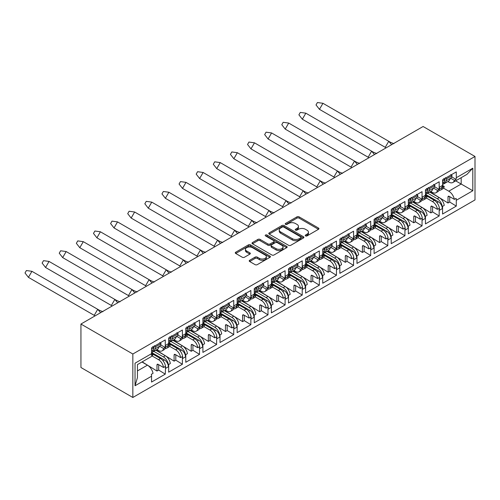 <?xml version="1.0" encoding="UTF-8"?>
<svg xmlns="http://www.w3.org/2000/svg" width="500" height="500" viewBox="0 0 500 500"><rect width="100%" height="100%" fill="white"/><g stroke="black" fill="none" stroke-linecap="round" stroke-linejoin="round"><path stroke-width="0.75" d="M305.544 235.906A1.069 0.619 0 0 0 307.05 235.906L318.494 229.3A1.525 0.881 0 0 0 318.944 228.675A1.525 0.881 0 0 0 318.494 228.056L299.106 216.863A1.525 0.881 0 0 0 296.95 216.863L285.506 223.469A1.069 0.619 0 0 0 285.194 223.9A1.069 0.619 0 0 0 285.506 224.338A1.069 0.619 0 0 0 287.019 224.338L288.5 223.481A4.875 2.812 0 0 1 295.387 223.481L297.006 224.412A4.875 2.812 0 0 1 298.431 226.406A4.875 2.812 0 0 1 297.006 228.394L295.525 229.25A1.069 0.619 0 0 0 295.212 229.688A1.069 0.619 0 0 0 295.525 230.119A1.069 0.619 0 0 0 297.031 230.119L298.512 229.269A4.875 2.812 0 0 1 305.406 229.269L307.025 230.2A4.875 2.812 0 0 1 308.45 232.188A4.875 2.812 0 0 1 307.025 234.181L305.544 235.031A1.069 0.619 0 0 0 305.231 235.469A1.069 0.619 0 0 0 305.544 235.906L305.544 235.031M249.669 260.269A1.525 0.881 0 0 0 249.219 260.887A1.525 0.881 0 0 0 249.669 261.512L255.106 264.65A1.525 0.881 0 0 0 257.262 264.65L269.969 257.312A1.525 0.881 0 0 0 270.419 256.694A1.525 0.881 0 0 0 269.969 256.069L250.581 244.875A1.525 0.881 0 0 0 248.425 244.875L235.719 252.213A1.525 0.881 0 0 0 235.269 252.838A1.525 0.881 0 0 0 235.719 253.456L242.288 257.25A1.525 0.881 0 0 0 244.444 257.25L249.881 254.112A1.525 0.881 0 0 0 250.325 253.487A1.525 0.881 0 0 0 249.881 252.869L246.625 250.987A4.075 2.35 0 0 1 245.431 249.319A4.075 2.35 0 0 1 247.944 247.15A4.075 2.35 0 0 1 252.387 247.656L265.15 255.025A4.075 2.35 0 0 1 266.344 256.694A4.075 2.35 0 0 1 263.825 258.863A4.075 2.35 0 0 1 259.387 258.356L257.262 257.125A1.525 0.881 0 0 0 255.106 257.125L249.669 260.269L249.669 261.512M475 156.469L423.094 126.5L80.938 324.044L132.844 354.012L475 156.469L475 199.931L132.844 397.475L132.844 354.012M288.606 245.312A1.525 0.881 0 0 0 290.756 245.312L303.469 237.975A1.525 0.881 0 0 0 303.913 237.35A1.525 0.881 0 0 0 303.469 236.731L284.081 225.538A1.525 0.881 0 0 0 281.925 225.538L269.219 232.875A1.525 0.881 0 0 0 268.769 233.494A1.525 0.881 0 0 0 269.219 234.119L288.606 245.312M265.925 236.137A1.069 0.619 0 0 1 267.006 236.287L267.006 235.019L286.719 246.4A1.525 0.881 0 0 1 287.169 247.019A1.525 0.881 0 0 1 286.719 247.644L274.012 254.981A1.525 0.881 0 0 1 271.856 254.981L252.469 243.787L252.469 242.544A1.525 0.881 0 0 0 252.019 243.162A1.525 0.881 0 0 0 252.469 243.787M252.469 242.544L257.906 239.4A1.525 0.881 0 0 1 260.062 239.4L267.925 243.944A1.525 0.881 0 0 0 270.075 243.944L273.688 241.856A1.525 0.881 0 0 0 274.131 241.238A1.525 0.881 0 0 0 273.688 240.613L265.5 235.888A1.069 0.619 0 0 1 265.188 235.456A1.069 0.619 0 0 1 265.844 234.887A1.069 0.619 0 0 1 267.006 235.019M151.681 352.537L164.444 359.906A5.587 3.225 60 0 1 168.394 366.75L168.394 365.606A7.138 4.119 -120 0 0 163.35 356.863L165.325 355.725L155.756 350.2M165.325 355.725A7.138 4.119 -120 0 1 170.312 363.544L168.612 364.531A7.138 4.119 60 0 1 168.669 365.45L168.669 372.163L182.387 364.244L182.387 357.531L182.662 358.512L185.512 356.863L185.512 355.725A7.138 4.119 -120 0 0 180.469 346.981L182.444 345.844L172.875 340.319M165.269 346.631L165.544 346.475A7.138 4.119 60 0 1 164.062 349.744L162.087 350.881A7.138 4.119 -120 0 0 163.506 348.469L165.212 347.488A7.138 4.119 -120 0 0 165.269 346.631L165.269 339.919L151.55 347.837L151.55 353.663A8.225 4.75 60 0 1 151.344 355.319L153.044 354.338A8.225 4.75 60 0 1 151.55 356.45L137.444 364.594L137.444 377.65L135.037 385.756L135.037 363.2C138.175 365.012 138.175 365.012 135.037 363.2L151.55 353.663M156.856 349.569L158.519 350.531A7.138 4.119 -120 0 0 162.087 350.881M182.444 345.844A7.138 4.119 -120 0 1 187.431 353.663L185.731 354.644A7.138 4.119 60 0 1 185.787 355.569L185.787 362.281L199.506 354.363L199.506 347.644L199.781 348.631L202.631 346.981L202.631 345.844A7.138 4.119 -120 0 0 197.587 337.1L199.562 335.956L189.994 330.431M182.387 336.75L182.662 336.594A7.138 4.119 60 0 1 181.181 339.856L179.206 341A7.138 4.119 -120 0 0 180.625 338.581L182.331 337.6A7.138 4.119 -120 0 0 182.387 336.75L182.387 330.031L168.669 337.95L168.669 344.669A7.138 4.119 -120 0 1 168.612 345.519L170.312 344.538L168.669 343.594M173.975 339.681L175.637 340.644A7.138 4.119 -120 0 0 179.206 341M199.562 335.956A7.138 4.119 -120 0 1 204.55 343.781L202.85 344.762A7.138 4.119 60 0 1 202.906 345.681L202.906 352.4L216.625 344.481L216.625 337.762L216.9 338.744L219.75 337.1L219.75 335.956A7.138 4.119 -120 0 0 214.706 327.212L216.681 326.075L207.113 320.55M199.506 326.863L199.781 326.706A7.138 4.119 60 0 1 198.3 329.975L196.325 331.112A7.138 4.119 -120 0 0 197.744 328.7L199.45 327.719A7.138 4.119 -120 0 0 199.506 326.863L199.506 320.15L185.787 328.069L185.787 334.787A7.138 4.119 -120 0 1 185.731 335.637L187.431 334.656L185.787 333.706M191.094 329.8L192.756 330.763A7.138 4.119 -120 0 0 196.325 331.112M216.681 326.075A7.138 4.119 -120 0 1 221.669 333.894L219.969 334.875A7.138 4.119 60 0 1 220.025 335.8L220.025 342.512L233.744 334.594L233.744 327.881L234.019 328.862L236.869 327.212L236.869 326.075A7.138 4.119 -120 0 0 231.825 317.331L233.8 316.188L224.231 310.669M216.625 316.981L216.9 316.825A7.138 4.119 60 0 1 215.419 320.094L213.444 321.231A7.138 4.119 -120 0 0 214.862 318.819L216.569 317.838A7.138 4.119 -120 0 0 216.625 316.981L216.625 310.269L202.906 318.188L202.906 324.9A7.138 4.119 -120 0 1 202.85 325.756L204.55 324.775L202.906 323.825M208.212 319.919L209.875 320.881A7.138 4.119 -120 0 0 213.444 321.231M233.8 316.188A7.138 4.119 -120 0 1 238.787 324.012L237.087 324.994A7.138 4.119 60 0 1 237.144 325.913L237.144 332.631L250.863 324.712L250.863 317.994L251.137 318.975L253.988 317.331L253.988 316.188A7.138 4.119 -120 0 0 248.944 307.45L250.919 306.306L241.35 300.781M233.744 307.1L234.019 306.938A7.138 4.119 60 0 1 232.537 310.206L230.562 311.35A7.138 4.119 -120 0 0 231.981 308.931L233.688 307.95A7.138 4.119 -120 0 0 233.744 307.1L233.744 300.381L220.025 308.3L220.025 315.019A7.138 4.119 -120 0 1 219.969 315.869L221.669 314.887L220.025 313.944M225.331 310.031L226.994 310.994A7.138 4.119 -120 0 0 230.562 311.35M250.919 306.306A7.138 4.119 -120 0 1 255.906 314.131L254.206 315.113A7.138 4.119 60 0 1 254.262 316.031L254.262 322.75L267.981 314.831L267.981 308.113L268.256 309.094L271.106 307.45L271.106 306.306A7.138 4.119 -120 0 0 266.062 297.562L268.038 296.425L258.469 290.9M250.863 297.213L251.137 297.056A7.138 4.119 60 0 1 249.656 300.325L247.681 301.462A7.138 4.119 -120 0 0 249.106 299.05L250.806 298.069A7.138 4.119 -120 0 0 250.863 297.213L250.863 290.5L237.144 298.419L237.144 305.138A7.138 4.119 -120 0 1 237.087 305.988L238.787 305.006L237.144 304.056M242.45 300.15L244.112 301.112A7.138 4.119 -120 0 0 247.681 301.462M268.038 296.425A7.138 4.119 -120 0 1 273.025 304.244L271.325 305.225A7.138 4.119 60 0 1 271.381 306.15L271.381 312.863L285.1 304.944L285.1 298.231L285.375 299.212L288.231 297.562L288.231 296.425A7.138 4.119 -120 0 0 283.181 287.681L285.156 286.537L275.587 281.012M267.981 287.331L268.256 287.175A7.138 4.119 60 0 1 266.775 290.444L264.8 291.581A7.138 4.119 -120 0 0 266.225 289.169L267.925 288.188A7.138 4.119 -120 0 0 267.981 287.331L267.981 280.619L254.262 288.538L254.262 295.25A7.138 4.119 -120 0 1 254.206 296.106L255.906 295.125L254.262 294.175M259.569 290.269L261.231 291.225A7.138 4.119 -120 0 0 264.8 291.581M285.156 286.537A7.138 4.119 -120 0 1 290.144 294.363L288.444 295.344A7.138 4.119 60 0 1 288.5 296.262L288.5 302.981L302.219 295.062L302.219 288.344L302.494 289.325L305.35 287.681L305.35 286.537A7.138 4.119 -120 0 0 300.3 277.794L302.275 276.656L292.706 271.131M285.1 277.45L285.375 277.288A7.138 4.119 60 0 1 283.894 280.556L281.919 281.7A7.138 4.119 -120 0 0 283.344 279.281L285.044 278.3A7.138 4.119 -120 0 0 285.1 277.45L285.1 270.731L271.381 278.65L271.381 285.369A7.138 4.119 -120 0 1 271.325 286.219L273.025 285.238L271.381 284.288M276.688 280.381L278.35 281.344A7.138 4.119 -120 0 0 281.919 281.7M302.275 276.656A7.138 4.119 -120 0 1 307.262 284.481L305.562 285.462A7.138 4.119 60 0 1 305.619 286.381L305.619 293.1L319.337 285.175L319.337 278.463L319.613 279.444L322.469 277.794L322.469 276.656A7.138 4.119 -120 0 0 317.419 267.913L319.394 266.775L309.825 261.25M302.219 267.562L302.494 267.406A7.138 4.119 60 0 1 301.012 270.675L299.037 271.812A7.138 4.119 -120 0 0 300.462 269.4L302.162 268.419A7.138 4.119 -120 0 0 302.219 267.562L302.219 260.85L288.5 268.769L288.5 275.481A7.138 4.119 -120 0 1 288.444 276.337L290.144 275.356L288.5 274.406M293.806 270.5L295.469 271.462A7.138 4.119 -120 0 0 299.037 271.812M319.394 266.775A7.138 4.119 -120 0 1 324.381 274.594L322.681 275.575A7.138 4.119 60 0 1 322.738 276.5L322.738 283.212L336.456 275.294L336.456 268.581L336.731 269.562L339.588 267.913L339.588 266.775A7.138 4.119 -120 0 0 334.538 258.031L336.512 256.887L326.944 251.363M319.337 257.681L319.613 257.525A7.138 4.119 60 0 1 318.137 260.788L316.156 261.931A7.138 4.119 -120 0 0 317.581 259.519L319.281 258.531A7.138 4.119 -120 0 0 319.337 257.681L319.337 250.963L305.619 258.888L305.619 265.6A7.138 4.119 -120 0 1 305.562 266.456L307.262 265.469L305.619 264.525M310.925 260.619L312.587 261.575A7.138 4.119 -120 0 0 316.156 261.931M336.512 256.887A7.138 4.119 -120 0 1 341.5 264.713L339.8 265.694A7.138 4.119 60 0 1 339.856 266.613L339.856 273.331L353.575 265.413L353.575 258.694L353.85 259.675L356.706 258.031L356.706 256.887A7.138 4.119 -120 0 0 351.656 248.144L353.631 247.006L344.062 241.481M336.456 247.8L336.731 247.638A7.138 4.119 60 0 1 335.256 250.906L333.275 252.05A7.138 4.119 -120 0 0 334.7 249.631L336.4 248.65A7.138 4.119 -120 0 0 336.456 247.8L336.456 241.081L322.738 249L322.738 255.719A7.138 4.119 -120 0 1 322.681 256.569L324.381 255.588L322.738 254.638M328.044 250.731L329.706 251.694A7.138 4.119 -120 0 0 333.275 252.05M353.631 247.006A7.138 4.119 -120 0 1 358.619 254.825L356.919 255.812A7.138 4.119 60 0 1 356.981 256.731L356.981 263.444L370.694 255.525L370.694 248.812L370.969 249.794L373.825 248.144L373.825 247.006A7.138 4.119 -120 0 0 368.775 238.263L370.75 237.125L361.181 231.6M353.575 237.913L353.85 237.756A7.138 4.119 60 0 1 352.375 241.025L350.4 242.162A7.138 4.119 -120 0 0 351.819 239.75L353.519 238.769A7.138 4.119 -120 0 0 353.575 237.913L353.575 231.2L339.856 239.119L339.856 245.831A7.138 4.119 -120 0 1 339.8 246.688L341.5 245.706L339.856 244.756M345.163 240.85L346.825 241.812A7.138 4.119 -120 0 0 350.4 242.162M370.75 237.125A7.138 4.119 -120 0 1 375.737 244.944L374.038 245.925A7.138 4.119 60 0 1 374.1 246.85L374.1 253.562L387.812 245.644L387.812 238.925L388.088 239.913L390.944 238.263L390.944 237.125A7.138 4.119 -120 0 0 385.894 228.381L387.869 227.237L378.3 221.713M370.694 228.031L370.969 227.875A7.138 4.119 60 0 1 369.494 231.137L367.519 232.281A7.138 4.119 -120 0 0 368.938 229.862L370.637 228.881A7.138 4.119 -120 0 0 370.694 228.031L370.694 221.312L356.981 229.231L356.981 235.95A7.138 4.119 -120 0 1 356.919 236.8L358.619 235.819L356.981 234.875M362.281 230.963L363.944 231.925A7.138 4.119 -120 0 0 367.519 232.281M387.869 227.237A7.138 4.119 -120 0 1 392.856 235.062L391.156 236.044A7.138 4.119 60 0 1 391.219 236.962L391.219 243.681L404.931 235.763L404.931 229.044L405.206 230.025L408.062 228.381L408.062 227.237A7.138 4.119 -120 0 0 403.013 218.494L404.988 217.356L395.419 211.831M387.812 218.15L388.088 217.987A7.138 4.119 60 0 1 386.613 221.256L384.637 222.4A7.138 4.119 -120 0 0 386.056 219.981L387.756 219A7.138 4.119 -120 0 0 387.812 218.15L387.812 211.431L374.1 219.35L374.1 226.069A7.138 4.119 -120 0 1 374.038 226.919L375.737 225.938L374.1 224.988M379.4 221.081L381.062 222.044A7.138 4.119 -120 0 0 384.637 222.4M404.988 217.356A7.138 4.119 -120 0 1 409.975 225.175L408.275 226.163A7.138 4.119 60 0 1 408.338 227.081L408.338 233.794L422.05 225.875L422.05 219.163L422.325 220.144L425.181 218.494L425.181 217.356A7.138 4.119 -120 0 0 420.131 208.612L422.106 207.469L412.537 201.95M404.931 208.263L405.206 208.106A7.138 4.119 60 0 1 403.731 211.375L401.756 212.512A7.138 4.119 -120 0 0 403.175 210.1L404.875 209.119A7.138 4.119 -120 0 0 404.931 208.263L404.931 201.55L391.219 209.469L391.219 216.181A7.138 4.119 -120 0 1 391.156 217.037L392.856 216.056L391.219 215.106M396.519 211.2L398.181 212.162A7.138 4.119 -120 0 0 401.756 212.512M422.106 207.469A7.138 4.119 -120 0 1 427.094 215.294L425.394 216.275A7.138 4.119 60 0 1 425.456 217.2L425.456 223.912L439.169 215.994L439.169 209.275L439.444 210.263L442.3 208.612L442.3 207.469A7.138 4.119 -120 0 0 437.25 198.731L439.225 197.587L429.656 192.062M422.05 198.381L422.325 198.219A7.138 4.119 60 0 1 420.85 201.488L418.875 202.631A7.138 4.119 -120 0 0 420.294 200.212L421.994 199.231A7.138 4.119 -120 0 0 422.05 198.381L422.05 191.663L408.338 199.581L408.338 206.3A7.138 4.119 -120 0 1 408.275 207.15L409.975 206.169L408.338 205.225M413.638 201.312L415.306 202.275A7.138 4.119 -120 0 0 418.875 202.631M153.775 351.337L163.35 356.863M170.894 341.456L180.469 346.981M188.012 331.569L197.587 337.1M205.131 321.688L214.706 327.212M222.25 311.806L231.825 317.331M239.369 301.919L248.944 307.45M256.488 292.038L266.062 297.562M273.606 282.156L283.181 287.681M290.725 272.269L300.3 277.794M307.844 262.387L317.419 267.913M324.963 252.506L334.538 258.031M342.081 242.619L351.656 248.144M359.2 232.738L368.775 238.263M376.325 222.85L385.894 228.381M393.444 212.969L403.013 218.494M410.562 203.088L420.131 208.612M439.225 197.587A7.138 4.119 -120 0 1 444.212 205.413L442.512 206.394A7.138 4.119 60 0 1 442.575 207.312L442.575 214.031L456.287 206.112L456.287 200.281A8.225 4.75 -120 0 0 456.081 198.388L454.381 199.369L449.1 196.319A1.55 0.894 -120 0 0 448.325 196.244A1.55 0.894 -120 0 0 448.006 196.956L448.006 203.012L430 191.869M439.169 188.494L439.444 188.337A7.138 4.119 60 0 1 437.969 191.606L435.994 192.744A7.138 4.119 -120 0 0 437.413 190.331L439.113 189.35A7.138 4.119 -120 0 0 439.169 188.494L439.169 181.781L425.456 189.7L425.456 196.419A7.138 4.119 -120 0 1 425.394 197.269L427.094 196.287L425.456 195.338M430.756 191.431L432.425 192.394A7.138 4.119 -120 0 0 435.994 192.744M427.681 193.2L437.25 198.731M442.575 185.456L444.212 186.406L442.512 187.387A7.138 4.119 -120 0 0 442.575 186.531L442.575 179.819L456.287 171.9L456.287 177.725L472.806 168.194L472.806 190.744L456.287 200.281M439.094 190.269A7.138 4.119 -120 0 0 440.819 189.956L442.794 188.819A7.138 4.119 -120 0 0 444.212 186.406M426.413 198.05L432.425 201.519A7.138 4.119 -120 0 1 437.413 209.338L431.981 206.206A1.55 0.894 -120 0 0 431.206 206.125A1.55 0.894 -120 0 0 430.887 206.838L430.887 212.9L412.881 201.75M433.288 187.95L437.413 190.331M421.975 200.15A7.138 4.119 -120 0 0 423.7 199.844L425.675 198.7A7.138 4.119 -120 0 0 427.094 196.287M409.294 207.931L415.306 211.4A7.138 4.119 -120 0 1 420.294 219.225L414.862 216.088A1.55 0.894 -120 0 0 414.087 216.012A1.55 0.894 -120 0 0 413.769 216.719L413.769 222.781L395.763 211.631M416.169 197.831L420.294 200.212M404.856 210.031A7.138 4.119 -120 0 0 406.581 209.725L408.556 208.588A7.138 4.119 -120 0 0 409.975 206.169M392.175 217.812L398.181 221.281A7.138 4.119 -120 0 1 403.175 229.106L397.744 225.969A1.55 0.894 -120 0 0 396.969 225.894A1.55 0.894 -120 0 0 396.65 226.606L396.65 232.662L378.644 221.519M399.05 207.719L403.175 210.1M387.738 219.919A7.138 4.119 -120 0 0 389.462 219.606L391.438 218.469A7.138 4.119 -120 0 0 392.856 216.056M375.056 227.7L381.062 231.169A7.138 4.119 -120 0 1 386.056 238.988L380.625 235.856A1.55 0.894 -120 0 0 379.85 235.781A1.55 0.894 -120 0 0 379.531 236.488L379.531 242.55L361.525 231.4M381.931 217.6L386.056 219.981M370.619 229.8A7.138 4.119 -120 0 0 372.344 229.494L374.319 228.35A7.138 4.119 -120 0 0 375.737 225.938M357.938 237.581L363.944 241.05A7.138 4.119 -120 0 1 368.938 248.875L363.506 245.738A1.55 0.894 -120 0 0 362.731 245.662A1.55 0.894 -120 0 0 362.413 246.375L362.413 252.431L344.406 241.281M364.812 227.481L368.938 229.862M353.5 239.688A7.138 4.119 -120 0 0 355.225 239.375L357.2 238.238A7.138 4.119 -120 0 0 358.619 235.819M340.819 247.463L346.825 250.931A7.138 4.119 -120 0 1 351.819 258.756L346.388 255.625A1.55 0.894 -120 0 0 345.613 255.544A1.55 0.894 -120 0 0 345.294 256.256L345.294 262.312L327.287 251.169M347.694 237.369L351.819 239.75M336.381 249.569A7.138 4.119 -120 0 0 338.106 249.262L340.081 248.119A7.138 4.119 -120 0 0 341.5 245.706M323.7 257.35L329.706 260.819A7.138 4.119 -120 0 1 334.7 268.637L329.269 265.506A1.55 0.894 -120 0 0 328.494 265.431A1.55 0.894 -120 0 0 328.175 266.137L328.175 272.2L310.169 261.05M330.575 247.25L334.7 249.631M319.262 259.45A7.138 4.119 -120 0 0 320.988 259.144L322.962 258A7.138 4.119 -120 0 0 324.381 255.588M306.581 267.231L312.587 270.7A7.138 4.119 -120 0 1 317.581 278.525L312.15 275.387A1.55 0.894 -120 0 0 311.375 275.312A1.55 0.894 -120 0 0 311.056 276.025L311.056 282.081L293.05 270.931M313.45 257.131L317.581 259.519M302.144 269.337A7.138 4.119 -120 0 0 303.869 269.025L305.844 267.887A7.138 4.119 -120 0 0 307.262 265.469M289.462 277.113L295.469 280.581A7.138 4.119 -120 0 1 300.462 288.406L295.031 285.275A1.55 0.894 -120 0 0 294.256 285.194A1.55 0.894 -120 0 0 293.938 285.906L293.938 291.969L275.931 280.819M296.331 267.019L300.462 269.4M285.025 279.219A7.138 4.119 -120 0 0 286.75 278.913L288.725 277.769A7.138 4.119 -120 0 0 290.144 275.356M272.344 287L278.35 290.469A7.138 4.119 -120 0 1 283.344 298.288L277.913 295.156A1.55 0.894 -120 0 0 277.137 295.081A1.55 0.894 -120 0 0 276.819 295.788L276.819 301.85L258.812 290.7M279.212 276.9L283.344 279.281M267.906 289.1A7.138 4.119 -120 0 0 269.631 288.794L271.606 287.656A7.138 4.119 -120 0 0 273.025 285.238M255.225 296.881L261.231 300.35A7.138 4.119 -120 0 1 266.225 308.175L260.794 305.038A1.55 0.894 -120 0 0 260.019 304.962A1.55 0.894 -120 0 0 259.694 305.675L259.694 311.731L241.694 300.587M262.094 286.788L266.225 289.169M250.787 298.988A7.138 4.119 -120 0 0 252.512 298.675L254.488 297.538A7.138 4.119 -120 0 0 255.906 295.125M238.106 306.769L244.112 310.238A7.138 4.119 -120 0 1 249.106 318.056L243.675 314.925A1.55 0.894 -120 0 0 242.9 314.844A1.55 0.894 -120 0 0 242.575 315.556L242.575 321.619L224.575 310.469M244.975 296.669L249.106 299.05M233.669 308.869A7.138 4.119 -120 0 0 235.394 308.562L237.369 307.419A7.138 4.119 -120 0 0 238.787 305.006M220.987 316.65L226.994 320.119A7.138 4.119 -120 0 1 231.981 327.944L226.556 324.806A1.55 0.894 -120 0 0 225.781 324.731A1.55 0.894 -120 0 0 225.456 325.438L225.456 331.5L207.456 320.35M227.856 306.55L231.981 308.931M216.55 318.75A7.138 4.119 -120 0 0 218.275 318.444L220.25 317.306A7.138 4.119 -120 0 0 221.669 314.887M203.869 326.531L209.875 330A7.138 4.119 -120 0 1 214.862 337.825L209.438 334.688A1.55 0.894 -120 0 0 208.663 334.613A1.55 0.894 -120 0 0 208.337 335.325L208.337 341.381L190.338 330.238M210.738 316.438L214.862 318.819M199.431 328.638A7.138 4.119 -120 0 0 201.156 328.325L203.131 327.188A7.138 4.119 -120 0 0 204.55 324.775M186.75 336.419L192.756 339.888A7.138 4.119 -120 0 1 197.744 347.706L192.319 344.575A1.55 0.894 -120 0 0 191.544 344.5A1.55 0.894 -120 0 0 191.219 345.206L191.219 351.269L173.219 340.119M193.619 326.319L197.744 328.7M182.312 338.519A7.138 4.119 -120 0 0 184.037 338.212L186.012 337.069A7.138 4.119 -120 0 0 187.431 334.656M169.631 346.3L175.637 349.769A7.138 4.119 -120 0 1 180.625 357.594L175.2 354.456A1.55 0.894 -120 0 0 174.425 354.381A1.55 0.894 -120 0 0 174.1 355.094L174.1 361.15L156.1 350M176.5 336.2L180.625 338.581M165.194 348.406A7.138 4.119 -120 0 0 166.919 348.094L168.894 346.956A7.138 4.119 -120 0 0 170.312 344.538M152.156 355.975L158.519 359.65A7.138 4.119 -120 0 1 163.506 367.475L158.081 364.344A1.55 0.894 -120 0 0 157.306 364.263A1.55 0.894 -120 0 0 156.981 364.975L156.981 371.031L142.169 361.863M159.381 346.087L163.506 348.469M165.544 346.475L165.544 345.331L168.394 343.688L168.669 344.669M182.662 336.594L182.662 335.45L185.512 333.8L185.787 334.787M199.781 326.706L199.781 325.569L202.631 323.919L202.906 324.9M216.9 316.825L216.9 315.681L219.75 314.037L220.025 315.019M234.019 306.938L234.019 305.8L236.869 304.15L237.144 305.138M251.137 297.056L251.137 295.919L253.988 294.269L254.262 295.25M268.256 287.175L268.256 286.031L271.106 284.387L271.381 285.369M285.375 277.288L285.375 276.15L288.231 274.5L288.5 275.481M302.494 267.406L302.494 266.269L305.35 264.619L305.619 265.6M319.613 257.525L319.613 256.381L322.469 254.737L322.738 255.719M336.731 247.638L336.731 246.5L339.588 244.85L339.856 245.831M353.85 237.756L353.85 236.612L356.706 234.969L356.981 235.95M370.969 227.875L370.969 226.731L373.825 225.081L374.1 226.069M388.088 217.987L388.088 216.85L390.944 215.2L391.219 216.181M405.206 208.106L405.206 206.962L408.062 205.319L408.338 206.3M422.325 198.219L422.325 197.081L425.181 195.431L425.456 196.419M439.444 188.337L439.444 187.2L442.3 185.55L442.575 186.531M168.394 366.75L165.544 368.394L165.544 367.256A7.138 4.119 60 0 0 160.494 358.512L151.55 353.35M158.681 364.688L158.681 370.05L165.269 374.131L165.544 367.256M165.269 374.131L151.55 382.05L151.55 376.219L135.037 385.756M163.506 367.475L165.212 366.494A7.138 4.119 60 0 1 165.269 367.413M180.625 357.594L182.331 356.606A7.138 4.119 60 0 1 182.387 357.531M175.8 354.806L175.8 360.169L182.387 364.244M197.744 347.706L199.45 346.725A7.138 4.119 60 0 1 199.506 347.644M192.925 344.925L192.925 350.288L199.506 354.363M214.862 337.825L216.569 336.844A7.138 4.119 60 0 1 216.625 337.762M210.044 335.037L210.044 340.4L216.625 344.481M231.981 327.944L233.688 326.956A7.138 4.119 60 0 1 233.744 327.881M227.162 325.156L227.162 330.519L233.744 334.594M249.106 318.056L250.806 317.075A7.138 4.119 60 0 1 250.863 317.994M244.281 315.269L244.281 320.637L250.863 324.712M266.225 308.175L267.925 307.194A7.138 4.119 60 0 1 267.981 308.113M261.4 305.387L261.4 310.75L267.981 314.831M283.344 298.288L285.044 297.306A7.138 4.119 60 0 1 285.1 298.231M278.519 295.506L278.519 300.869L285.1 304.944M300.462 288.406L302.162 287.425A7.138 4.119 60 0 1 302.219 288.344M295.637 285.619L295.637 290.981L302.219 295.062M317.581 278.525L319.281 277.544A7.138 4.119 60 0 1 319.337 278.463M312.756 275.738L312.756 281.1L319.337 285.175M334.7 268.637L336.4 267.656A7.138 4.119 60 0 1 336.456 268.581M329.875 265.856L329.875 271.219L336.456 275.294M351.819 258.756L353.519 257.775A7.138 4.119 60 0 1 353.575 258.694M346.994 255.969L346.994 261.331L353.575 265.413M368.938 248.875L370.637 247.887A7.138 4.119 60 0 1 370.694 248.812M364.113 246.088L364.113 251.45L370.694 255.525M386.056 238.988L387.756 238.006A7.138 4.119 60 0 1 387.812 238.925M381.231 236.206L381.231 241.569L387.812 245.644M403.175 229.106L404.875 228.125A7.138 4.119 60 0 1 404.931 229.044M398.35 226.319L398.35 231.681L404.931 235.763M420.294 219.225L421.994 218.238A7.138 4.119 60 0 1 422.05 219.163M415.469 216.438L415.469 221.8L422.05 225.875M437.413 209.338L439.113 208.356A7.138 4.119 60 0 1 439.169 209.275M432.587 206.55L432.587 211.919L439.169 215.994M434.644 186.769L439.113 189.35M160.744 344.906L165.212 347.488M177.862 335.025L182.331 337.6M194.981 325.138L199.45 327.719M212.1 315.256L216.569 317.838M229.219 305.375L233.688 307.95M246.337 295.487L250.806 298.069M263.456 285.606L267.925 288.188M280.575 275.725L285.044 278.3M297.694 265.837L302.162 268.419M314.812 255.956L319.281 258.531M331.931 246.069L336.4 248.65M349.05 236.188L353.519 238.769M366.169 226.306L370.637 228.881M383.288 216.419L387.756 219M400.406 206.537L404.875 209.119M417.525 196.656L421.994 199.231M80.938 324.044L80.938 367.506L132.844 397.475M175.637 349.769L177.613 348.631L168.669 343.462M192.756 339.888L194.731 338.744L185.787 333.581M209.875 330L211.85 328.862L202.906 323.7M226.994 320.119L228.969 318.975L220.025 313.812M244.112 310.238L246.088 309.094L237.144 303.931M261.231 300.35L263.206 299.212L254.262 294.05M278.35 290.469L280.325 289.325L271.381 284.163M295.469 280.581L297.444 279.444L288.5 274.281M312.587 270.7L314.562 269.562L305.619 264.4M329.706 260.819L331.681 259.675L322.738 254.513M346.825 250.931L348.8 249.794L339.856 244.631M363.944 241.05L365.919 239.913L356.981 234.744M381.062 231.169L383.044 230.025L374.1 224.862M398.181 221.281L400.163 220.144L391.219 214.981M415.306 211.4L417.281 210.256L408.338 205.094M432.425 201.519L434.4 200.375L425.456 195.212M454.381 199.369A8.225 4.75 -120 0 0 448.775 191.188L443.531 188.162M455.681 180.856L472.806 190.744M447.875 181.55L448.775 182.069A8.225 4.75 -120 0 0 452.887 182.475A8.225 4.75 -120 0 0 454.381 180.362L456.081 179.381A8.225 4.75 -120 0 0 456.287 177.725M137.444 370.931L147.438 365.163L141.944 361.994M450.406 178.069L454.381 180.362M449.706 196.669L449.706 202.031L456.287 206.112M449.706 202.031L448.006 203.012M451.763 176.887L456.081 179.381M432.587 211.919L430.887 212.9M415.469 221.8L413.769 222.781M398.35 231.681L396.65 232.662M381.231 241.569L379.531 242.55M364.113 251.45L362.413 252.431M346.994 261.331L345.294 262.312M329.875 271.219L328.175 272.2M312.756 281.1L311.056 282.081M295.637 290.981L293.938 291.969M278.519 300.869L276.819 301.85M261.4 310.75L259.694 311.731M244.281 320.637L242.575 321.619M227.162 330.519L225.456 331.5M210.044 340.4L208.337 341.381M192.925 350.288L191.219 351.269M175.8 360.169L174.1 361.15M151.55 353.475L153.044 354.338M147.438 365.163A8.225 4.75 60 0 1 153.044 373.344L151.344 374.325A8.225 4.75 60 0 1 151.55 376.219M158.681 370.05L156.981 371.031M423.7 199.844A7.138 4.119 -120 0 0 425.181 196.575M406.581 209.725A7.138 4.119 -120 0 0 408.062 206.456M389.462 219.606A7.138 4.119 -120 0 0 390.944 216.344M372.344 229.494A7.138 4.119 -120 0 0 373.825 226.225M355.225 239.375A7.138 4.119 -120 0 0 356.706 236.106M338.106 249.262A7.138 4.119 -120 0 0 339.588 245.994M320.988 259.144A7.138 4.119 -120 0 0 322.469 255.875M303.869 269.025A7.138 4.119 -120 0 0 305.35 265.756M286.75 278.913A7.138 4.119 -120 0 0 288.231 275.644M269.631 288.794A7.138 4.119 -120 0 0 271.106 285.525M252.512 298.675A7.138 4.119 -120 0 0 253.988 295.413M235.394 308.562A7.138 4.119 -120 0 0 236.869 305.294M218.275 318.444A7.138 4.119 -120 0 0 219.75 315.175M201.156 328.325A7.138 4.119 -120 0 0 202.631 325.062M184.037 338.212A7.138 4.119 -120 0 0 185.512 334.944M166.919 348.094A7.138 4.119 -120 0 0 168.394 344.825M440.819 189.956A7.138 4.119 -120 0 0 442.3 186.694M434.4 200.375A7.138 4.119 60 0 1 439.444 209.119M417.281 210.256A7.138 4.119 60 0 1 422.325 219M400.163 220.144A7.138 4.119 60 0 1 405.206 228.888M383.044 230.025A7.138 4.119 60 0 1 388.088 238.769M365.919 239.913A7.138 4.119 60 0 1 370.969 248.65M348.8 249.794A7.138 4.119 60 0 1 353.85 258.538M331.681 259.675A7.138 4.119 60 0 1 336.731 268.419M314.562 269.562A7.138 4.119 60 0 1 319.613 278.306M297.444 279.444A7.138 4.119 60 0 1 302.494 288.188M280.325 289.325A7.138 4.119 60 0 1 285.375 298.069M263.206 299.212A7.138 4.119 60 0 1 268.256 307.956M246.088 309.094A7.138 4.119 60 0 1 251.137 317.838M228.969 318.975A7.138 4.119 60 0 1 234.019 327.719M211.85 328.862A7.138 4.119 60 0 1 216.9 337.606M194.731 338.744A7.138 4.119 60 0 1 199.781 347.488M177.613 348.631A7.138 4.119 60 0 1 182.662 357.369M425.581 194.4L438.35 201.769A5.587 3.225 60 0 1 442.3 208.612M442.3 185.55A5.587 3.225 60 0 1 441.144 188.106L439.4 189.112M408.462 204.281L421.231 211.656A5.587 3.225 60 0 1 425.181 218.494M425.181 195.431A5.587 3.225 60 0 1 424.025 197.994L422.275 199M168.8 342.65L181.562 350.025A5.587 3.225 60 0 1 185.512 356.863M185.919 332.769L198.681 340.138A5.587 3.225 60 0 1 202.631 346.981M203.038 322.887L215.8 330.256A5.587 3.225 60 0 1 219.75 337.1M220.156 313L232.919 320.369A5.587 3.225 60 0 1 236.869 327.212M237.275 303.119L250.037 310.487A5.587 3.225 60 0 1 253.988 317.331M254.394 293.231L267.156 300.606A5.587 3.225 60 0 1 271.106 307.45M271.512 283.35L284.275 290.719A5.587 3.225 60 0 1 288.231 297.562M288.631 273.469L301.394 280.837A5.587 3.225 60 0 1 305.35 287.681M305.75 263.581L318.512 270.956A5.587 3.225 60 0 1 322.469 277.794M322.869 253.7L335.637 261.069A5.587 3.225 60 0 1 339.588 267.913M339.988 243.819L352.756 251.188A5.587 3.225 60 0 1 356.706 258.031M357.106 233.931L369.875 241.306A5.587 3.225 60 0 1 373.825 248.144M374.225 224.05L386.994 231.419A5.587 3.225 60 0 1 390.944 238.263M391.344 214.169L404.113 221.537A5.587 3.225 60 0 1 408.062 228.381M168.394 343.688A5.587 3.225 60 0 1 167.237 346.244L165.494 347.25M185.512 333.8A5.587 3.225 60 0 1 184.356 336.362L182.613 337.369M202.631 323.919A5.587 3.225 60 0 1 201.475 326.475L199.731 327.481M219.75 314.037A5.587 3.225 60 0 1 218.594 316.594L216.85 317.6M236.869 304.15A5.587 3.225 60 0 1 235.712 306.712L233.969 307.719M253.988 294.269A5.587 3.225 60 0 1 252.831 296.825L251.088 297.831M271.106 284.387A5.587 3.225 60 0 1 269.95 286.944L268.206 287.95M288.231 274.5A5.587 3.225 60 0 1 287.069 277.062L285.325 278.069M305.35 264.619A5.587 3.225 60 0 1 304.188 267.175L302.444 268.181M322.469 254.737A5.587 3.225 60 0 1 321.306 257.294L319.562 258.3M339.588 244.85A5.587 3.225 60 0 1 338.425 247.406L336.681 248.419M356.706 234.969A5.587 3.225 60 0 1 355.544 237.525L353.8 238.531M373.825 225.081A5.587 3.225 60 0 1 372.669 227.644L370.919 228.65M390.944 215.2A5.587 3.225 60 0 1 389.787 217.756L388.038 218.762M408.062 205.319A5.587 3.225 60 0 1 406.906 207.875L405.156 208.881M452.887 182.475L466.987 174.331L472.806 168.194M305.969 236.056L307.025 235.444A4.875 2.812 0 0 0 308.45 233.456L308.45 232.188M298.431 226.406L298.431 227.675A4.875 2.812 0 0 1 297.006 229.662L295.95 230.269M318.475 229.306L299.106 218.125A1.525 0.881 0 0 0 296.95 218.125L285.931 224.488M303.45 237.981L284.081 226.8A1.525 0.881 0 0 0 281.925 226.8L269.237 234.131M300.775 237.787A1.069 0.619 0 0 0 301.087 237.35A1.069 0.619 0 0 0 300.775 236.912L283.756 227.087A1.069 0.619 0 0 0 282.25 227.087L280.688 227.994A4.875 2.812 0 0 0 279.262 229.981A4.875 2.812 0 0 0 280.688 231.969L292.319 238.688A4.875 2.812 0 0 0 299.212 238.688L300.775 237.787L300.775 239.05A1.069 0.619 0 0 0 301.087 238.619L301.087 237.35M279.262 229.981L279.262 231.25A4.875 2.812 0 0 0 280.688 233.238L280.688 231.969M300.775 239.05L299.212 239.956A4.875 2.812 0 0 1 292.319 239.956L280.688 233.238M252.488 243.8L257.906 240.669L257.906 239.4M274.131 241.238L274.131 242.506A1.525 0.881 0 0 1 273.688 243.125L270.075 245.212A1.525 0.881 0 0 1 267.925 245.212L260.062 240.669A1.525 0.881 0 0 0 257.906 240.669M267.006 236.287L286.7 247.656M276.081 248.656A4.075 2.35 0 0 0 280.525 249.163A4.075 2.35 0 0 0 283.038 246.988A4.075 2.35 0 0 0 281.844 245.325L277.35 242.731A1.525 0.881 0 0 0 275.194 242.731L271.588 244.812A1.525 0.881 0 0 0 271.137 245.438A1.525 0.881 0 0 0 271.588 246.056L276.081 248.656L276.081 249.919A4.075 2.35 0 0 0 280.525 250.431A4.075 2.35 0 0 0 283.038 248.256L283.038 246.988M271.137 245.438L271.137 246.7A1.525 0.881 0 0 0 271.588 247.325L271.588 246.056M276.081 249.919L271.588 247.325M266.344 256.694L266.344 257.956A4.075 2.35 0 0 1 263.825 260.131A4.075 2.35 0 0 1 259.387 259.619L257.262 258.394A1.525 0.881 0 0 0 255.106 258.394L249.688 261.525M245.431 249.319L245.431 250.588A4.075 2.35 0 0 0 246.625 252.25L246.625 250.987M249.881 252.869L249.881 254.112L246.625 252.25M269.95 257.325L250.581 246.144A1.525 0.881 0 0 0 248.425 246.144L235.738 253.469M391.619 144.675L388.75 141.281L385.256 147.331L385.931 147.956M322.95 103.294L319.456 109.338L316.019 104.944L317.419 102.525L322.95 103.294L390.531 142.319L393.9 143.7M385.294 147.363L319.456 109.338L385.256 147.331M443.25 184.062A10.4 6.012 -119.9 0 0 444.137 183.7L448.25 181.331A10.4 6.012 -119.9 0 0 450.206 178.444L451.656 177.35L452.069 175.613L450.788 174.519M442.575 184.6A10.4 6.012 -119.9 0 0 444.444 181.762L444.938 179.719L443.656 178.619M444.137 183.7A10.4 6.012 -119.9 0 0 446.094 180.812L446.581 178.769L445.306 177.675M445.144 178.331L444.831 179.631M442.575 181.081L444.938 179.719M446.581 178.769L452.069 175.613M374.5 154.556L371.631 151.169L368.137 157.213L368.812 157.844M305.831 113.181L302.337 119.225L298.9 114.825L300.3 112.406L305.831 113.181L373.413 152.2L376.781 153.581M368.175 157.25L302.337 119.225L368.137 157.213M426.131 193.944A10.4 6.012 -119.9 0 0 427.019 193.581L431.131 191.213A10.4 6.012 -119.9 0 0 433.088 188.331L434.538 187.231L434.95 185.5L433.669 184.4M425.456 194.481A10.4 6.012 -119.9 0 0 427.325 191.644L427.819 189.6L426.538 188.506M427.019 193.581A10.4 6.012 -119.9 0 0 428.975 190.7L429.462 188.656L428.188 187.556M428.025 188.212L427.713 189.513M425.456 190.963L427.819 189.6M429.462 188.656L434.95 185.5M357.381 164.444L354.513 161.05L351.019 167.094L351.694 167.725M288.712 123.062L285.219 129.106L281.781 124.706L283.181 122.294L288.712 123.062L356.294 162.087L359.663 163.469M351.056 167.131L285.219 129.106L351.019 167.094M409.006 203.825A10.4 6.012 -119.9 0 0 409.9 203.469L414.012 201.1A10.4 6.012 -119.9 0 0 415.969 198.212L417.413 197.113L417.831 195.381L416.55 194.281M408.338 204.363A10.4 6.012 -119.9 0 0 410.206 201.525L410.7 199.488L409.419 198.388M409.9 203.469A10.4 6.012 -119.9 0 0 411.856 200.581L412.344 198.538L411.069 197.444M410.906 198.1L410.594 199.394M408.338 200.844L410.7 199.488M412.344 198.538L417.831 195.381M340.262 174.325L337.394 170.938L333.9 176.981L334.575 177.606M271.594 132.944L268.1 138.988L264.662 134.594L266.062 132.175L271.594 132.944L339.175 171.969L342.544 173.35M333.938 177.013L268.1 138.988L333.9 176.981M391.887 213.713A10.4 6.012 -119.9 0 0 392.781 213.35L396.894 210.981A10.4 6.012 -119.9 0 0 398.85 208.094L400.294 207L400.712 205.263L399.431 204.169M391.219 214.25A10.4 6.012 -119.9 0 0 393.088 211.412L393.581 209.369L392.3 208.269M392.781 213.35A10.4 6.012 -119.9 0 0 394.738 210.463L395.225 208.419L393.95 207.325M393.787 207.981L393.475 209.281M391.219 210.731L393.581 209.369M395.225 208.419L400.712 205.263M323.144 184.213L320.275 180.819L316.781 186.863L317.456 187.494M254.475 142.831L250.981 148.875L247.544 144.475L248.944 142.056L254.475 142.831L322.056 181.85L325.425 183.231M316.819 186.9L250.981 148.875L316.781 186.863M374.769 223.594A10.4 6.012 -119.9 0 0 375.662 223.231L379.775 220.869A10.4 6.012 -119.9 0 0 381.731 217.981L383.175 216.881L383.594 215.15L382.312 214.05M374.1 224.131A10.4 6.012 -119.9 0 0 375.969 221.294L376.463 219.25L375.181 218.156M375.662 223.231A10.4 6.012 -119.9 0 0 377.619 220.35L378.106 218.306L376.825 217.206M376.669 217.862L376.356 219.163M374.1 220.613L376.463 219.25M378.106 218.306L383.594 215.15M306.025 194.094L303.156 190.7L299.662 196.744L300.338 197.375M237.356 152.713L233.863 158.756L230.425 154.356L231.825 151.944L237.356 152.713L304.938 191.737L308.306 193.119M299.7 196.781L233.863 158.756L299.662 196.744M357.65 233.475A10.4 6.012 -119.9 0 0 358.544 233.119L362.656 230.75A10.4 6.012 -119.9 0 0 364.613 227.862L366.056 226.762L366.475 225.031L365.194 223.931M356.981 234.013A10.4 6.012 -119.9 0 0 358.85 231.181L359.344 229.137L358.062 228.038M358.544 233.119A10.4 6.012 -119.9 0 0 360.5 230.231L360.988 228.188L359.706 227.094M359.55 227.75L359.237 229.05M356.981 230.494L359.344 229.137M360.988 228.188L366.475 225.031M288.906 203.975L286.038 200.588L282.544 206.631L283.219 207.256M220.238 162.594L216.744 168.637L213.306 164.244L214.706 161.825L220.238 162.594L287.819 201.619L291.188 203M282.581 206.663L216.744 168.637L282.544 206.631M340.531 243.363A10.4 6.012 -119.9 0 0 341.419 243L345.538 240.631A10.4 6.012 -119.9 0 0 347.494 237.75L348.938 236.65L349.356 234.913L348.075 233.819M339.856 243.9A10.4 6.012 -119.9 0 0 341.731 241.062L342.225 239.019L340.944 237.925M341.419 243A10.4 6.012 -119.9 0 0 343.381 240.113L343.869 238.075L342.587 236.975M342.431 237.631L342.119 238.931M339.856 240.381L342.225 239.019M343.869 238.075L349.356 234.913M271.788 213.863L268.919 210.469L265.425 216.513L266.1 217.144M203.119 172.481L199.625 178.525L196.188 174.125L197.587 171.706L203.119 172.481L270.7 211.5L274.069 212.881M265.462 216.55L199.625 178.525L265.425 216.513M323.413 253.244A10.4 6.012 -119.9 0 0 324.3 252.887L328.419 250.519A10.4 6.012 -119.9 0 0 330.375 247.631L331.819 246.531L332.238 244.8L330.956 243.7M322.738 253.781A10.4 6.012 -119.9 0 0 324.613 250.944L325.106 248.9L323.825 247.806M324.3 252.887A10.4 6.012 -119.9 0 0 326.262 250L326.75 247.956L325.469 246.856M325.312 247.519L325 248.812M322.738 250.263L325.106 248.9M326.75 247.956L332.238 244.8M254.669 223.744L251.8 220.35L248.306 226.394L248.981 227.025M186 182.362L182.506 188.406L179.069 184.013L180.469 181.594L186 182.362L253.581 221.388L256.95 222.769M248.344 226.431L182.506 188.406L248.306 226.394M306.294 263.131A10.4 6.012 -119.9 0 0 307.181 262.769L311.3 260.4A10.4 6.012 -119.9 0 0 313.256 257.512L314.7 256.413L315.119 254.681L313.837 253.588M305.619 263.663A10.4 6.012 -119.9 0 0 307.494 260.831L307.987 258.788L306.706 257.688M307.181 262.769A10.4 6.012 -119.9 0 0 309.144 259.881L309.631 257.838L308.35 256.744M308.194 257.4L307.881 258.7M305.619 260.144L307.987 258.788M309.631 257.838L315.119 254.681M237.55 233.625L234.681 230.238L231.188 236.281L231.863 236.906M168.881 192.244L165.387 198.294L161.95 193.894L163.35 191.475L168.881 192.244L236.462 231.269L239.831 232.65M231.225 236.312L165.387 198.294L231.188 236.281M289.175 273.012A10.4 6.012 -119.9 0 0 290.062 272.65L294.181 270.281A10.4 6.012 -119.9 0 0 296.137 267.4L297.581 266.3L298 264.562L296.719 263.469M288.5 273.55A10.4 6.012 -119.9 0 0 290.375 270.712L290.869 268.669L289.587 267.575M290.062 272.65A10.4 6.012 -119.9 0 0 292.025 269.762L292.512 267.725L291.231 266.625M291.075 267.281L290.763 268.581M288.5 270.031L290.869 268.669M292.512 267.725L298 264.562M220.431 243.512L217.562 240.119L214.069 246.163L214.744 246.794M151.762 202.131L148.269 208.175L144.831 203.775L146.231 201.356L151.762 202.131L219.344 241.15L222.712 242.537M214.106 246.2L148.269 208.175L214.069 246.163M272.056 282.894A10.4 6.012 -119.9 0 0 272.944 282.538L277.062 280.169A10.4 6.012 -119.9 0 0 279.019 277.281L280.462 276.181L280.881 274.45L279.6 273.35M271.381 283.431A10.4 6.012 -119.9 0 0 273.256 280.594L273.75 278.556L272.469 277.456M272.944 282.538A10.4 6.012 -119.9 0 0 274.906 279.65L275.394 277.606L274.113 276.506M273.956 277.169L273.644 278.463M271.381 279.913L273.75 278.556M275.394 277.606L280.881 274.45M203.306 253.394L200.444 250L196.95 256.05L197.625 256.675M134.644 212.013L131.15 218.056L127.713 213.663L129.113 211.244L134.644 212.013L202.225 251.038L205.594 252.419M196.988 256.081L131.15 218.056L196.95 256.05M254.938 292.781A10.4 6.012 -119.9 0 0 255.825 292.419L259.944 290.05A10.4 6.012 -119.9 0 0 261.9 287.162L263.344 286.069L263.762 284.331L262.481 283.238M254.262 293.319A10.4 6.012 -119.9 0 0 256.137 290.481L256.631 288.438L255.35 287.337M255.825 292.419A10.4 6.012 -119.9 0 0 257.781 289.531L258.275 287.488L256.994 286.394M256.837 287.05L256.525 288.35M254.262 289.8L256.631 288.438M258.275 287.488L263.762 284.331M186.188 263.275L183.325 259.887L179.831 265.931L180.506 266.562M117.525 221.894L114.031 227.944L110.594 223.544L111.994 221.125L117.525 221.894L185.106 260.919L188.475 262.3M179.869 265.969L114.031 227.944L179.831 265.931M237.819 302.663A10.4 6.012 -119.9 0 0 238.706 302.3L242.825 299.931A10.4 6.012 -119.9 0 0 244.781 297.05L246.225 295.95L246.644 294.219L245.362 293.119M237.144 303.2A10.4 6.012 -119.9 0 0 239.019 300.363L239.513 298.319L238.231 297.225M238.706 302.3A10.4 6.012 -119.9 0 0 240.662 299.419L241.156 297.375L239.875 296.275M239.719 296.931L239.406 298.231M237.144 299.681L239.513 298.319M241.156 297.375L246.644 294.219M169.069 273.163L166.206 269.769L162.706 275.812L163.388 276.444M100.406 231.781L96.912 237.825L93.475 233.425L94.875 231.012L100.406 231.781L167.987 270.806L171.356 272.188M162.744 275.85L96.912 237.825L162.706 275.812M220.7 312.544A10.4 6.012 -119.9 0 0 221.588 312.188L225.706 309.819A10.4 6.012 -119.9 0 0 227.662 306.931L229.106 305.831L229.525 304.1L228.244 303M220.025 313.081A10.4 6.012 -119.9 0 0 221.9 310.244L222.394 308.206L221.112 307.106M221.588 312.188A10.4 6.012 -119.9 0 0 223.544 309.3L224.037 307.256L222.756 306.156M222.6 306.819L222.288 308.113M220.025 309.562L222.394 308.206M224.037 307.256L229.525 304.1M151.95 283.044L149.088 279.65L145.588 285.7L146.269 286.325M83.287 241.663L79.787 247.706L76.356 243.312L77.756 240.894L83.287 241.663L150.869 280.688L154.238 282.069M145.625 285.731L79.787 247.706L145.588 285.7M203.581 322.431A10.4 6.012 -119.9 0 0 204.469 322.069L208.588 319.7A10.4 6.012 -119.9 0 0 210.544 316.812L211.988 315.719L212.406 313.981L211.125 312.887M202.906 322.969A10.4 6.012 -119.9 0 0 204.781 320.131L205.275 318.087L203.994 316.988M204.469 322.069A10.4 6.012 -119.9 0 0 206.425 319.181L206.919 317.137L205.637 316.044M205.481 316.7L205.169 318M202.906 319.45L205.275 318.087M206.919 317.137L212.406 313.981M134.831 292.931L131.969 289.538L128.469 295.581L129.15 296.212M66.169 251.55L62.669 257.594L59.237 253.194L60.637 250.775L66.169 251.55L133.75 290.569L137.119 291.95M128.506 295.619L62.669 257.594L128.469 295.581M186.462 332.312A10.4 6.012 -119.9 0 0 187.35 331.95L191.469 329.588A10.4 6.012 -119.9 0 0 193.425 326.7L194.869 325.6L195.287 323.869L194.006 322.769M185.787 332.85A10.4 6.012 -119.9 0 0 187.662 330.012L188.156 327.969L186.875 326.875M187.35 331.95A10.4 6.012 -119.9 0 0 189.306 329.069L189.8 327.025L188.519 325.925M188.363 326.581L188.05 327.881M185.787 329.331L188.156 327.969M189.8 327.025L195.287 323.869M117.713 302.812L114.85 299.419L111.35 305.462L112.031 306.094M49.05 261.431L45.55 267.475L42.119 263.075L43.519 260.663L49.05 261.431L116.631 300.456L120 301.837M111.388 305.5L45.55 267.475L111.35 305.462M169.344 342.194A10.4 6.012 -119.9 0 0 170.231 341.838L174.35 339.469A10.4 6.012 -119.9 0 0 176.306 336.581L177.75 335.481L178.169 333.75L176.887 332.65M168.669 342.731A10.4 6.012 -119.9 0 0 170.544 339.9L171.031 337.856L169.756 336.756M170.231 341.838A10.4 6.012 -119.9 0 0 172.188 338.95L172.681 336.906L171.4 335.812M171.244 336.469L170.931 337.769M168.669 339.212L171.031 337.856M172.681 336.906L178.169 333.75M100.594 312.694L97.731 309.306L94.231 315.35L94.913 315.975M31.931 271.312L28.431 277.356L25 272.962L26.4 270.544L31.931 271.312L99.513 310.338L102.881 311.719M94.269 315.381L28.431 277.356L94.231 315.35M152.225 352.081A10.4 6.012 -119.9 0 0 153.112 351.719L157.231 349.35A10.4 6.012 -119.9 0 0 159.188 346.469L160.631 345.369L161.05 343.631L159.769 342.537M151.55 352.619A10.4 6.012 -119.9 0 0 153.425 349.781L153.912 347.738L152.637 346.637M153.112 351.719A10.4 6.012 -119.9 0 0 155.069 348.831L155.562 346.794L154.281 345.694M154.125 346.35L153.812 347.65M151.55 349.1L153.912 347.738M155.562 346.794L161.05 343.631M158.519 359.65L160.494 358.512M448.775 191.188L461.175 184.031L461.175 177.688M449.1 196.319L448.006 196.956M158.081 364.344L156.981 364.975M175.2 354.456L174.1 355.094M192.319 344.575L191.219 345.206M209.438 334.688L208.337 335.325M226.556 324.806L225.456 325.438M243.675 314.925L242.575 315.556M260.794 305.038L259.694 305.675M277.913 295.156L276.819 295.788M295.031 285.275L293.938 285.906M312.15 275.387L311.056 276.025M329.269 265.506L328.175 266.137M346.388 255.625L345.294 256.256M363.506 245.738L362.413 246.375M380.625 235.856L379.531 236.488M397.744 225.969L396.65 226.606M414.862 216.088L413.769 216.719M431.981 206.206L430.887 206.838M436.912 202.6L438.35 201.769M419.794 212.481L421.231 211.656M163.006 360.737L164.444 359.906M180.125 350.85L181.562 350.025M197.244 340.969L198.681 340.138M214.363 331.087L215.8 330.256M231.481 321.2L232.919 320.369M248.6 311.319L250.037 310.487M265.719 301.438L267.156 300.606M282.838 291.55L284.275 290.719M299.956 281.669L301.394 280.837M317.075 271.788L318.512 270.956M334.194 261.9L335.637 261.069M351.312 252.019L352.756 251.188M368.438 242.131L369.875 241.306M385.556 232.25L386.994 231.419M402.675 222.369L404.113 221.537M307.025 235.444L307.025 234.181M295.525 230.119L295.525 229.25M297.006 229.662L297.006 228.394M285.506 224.338L285.506 223.469M296.95 218.125L296.95 216.863M299.106 218.125L299.106 216.863M318.494 229.3L318.494 228.056M269.219 234.119L269.219 232.875M281.925 226.8L281.925 225.538M284.081 226.8L284.081 225.538M303.469 237.975L303.469 236.731M292.319 239.956L292.319 238.688M299.212 239.956L299.212 238.688M260.062 240.669L260.062 239.4M267.925 245.212L267.925 243.944M270.075 245.212L270.075 243.944M273.688 243.125L273.688 241.856M286.719 247.644L286.719 246.4M255.106 258.394L255.106 257.125M257.262 258.394L257.262 257.125M259.387 259.619L259.387 258.356M235.719 253.456L235.719 252.213M248.425 246.144L248.425 244.875M250.581 246.144L250.581 244.875M269.969 257.312L269.969 256.069M442.575 182.838L444.444 181.762M446.094 180.812L450.206 178.444M425.456 192.725L427.325 191.644M428.975 190.7L433.088 188.331M408.338 202.606L410.206 201.525M411.856 200.581L415.969 198.212M391.219 212.488L393.088 211.412M394.738 210.463L398.85 208.094M374.1 222.375L375.969 221.294M377.619 220.35L381.731 217.981M356.981 232.256L358.85 231.181M360.5 230.231L364.613 227.862M339.856 242.138L341.731 241.062M343.381 240.113L347.494 237.75M322.738 252.025L324.613 250.944M326.262 250L330.375 247.631M305.619 261.906L307.494 260.831M309.144 259.881L313.256 257.512M288.5 271.788L290.375 270.712M292.025 269.762L296.137 267.4M271.381 281.675L273.256 280.594M274.906 279.65L279.019 277.281M254.262 291.556L256.137 290.481M257.781 289.531L261.9 287.162M237.144 301.444L239.019 300.363M240.662 299.419L244.781 297.05M220.025 311.325L221.9 310.244M223.544 309.3L227.662 306.931M202.906 321.206L204.781 320.131M206.425 319.181L210.544 316.812M185.787 331.094L187.662 330.012M189.306 329.069L193.425 326.7M168.669 340.975L170.544 339.9M172.188 338.95L176.306 336.581M151.55 350.856L153.425 349.781M155.069 348.831L159.188 346.469"/></g></svg>
